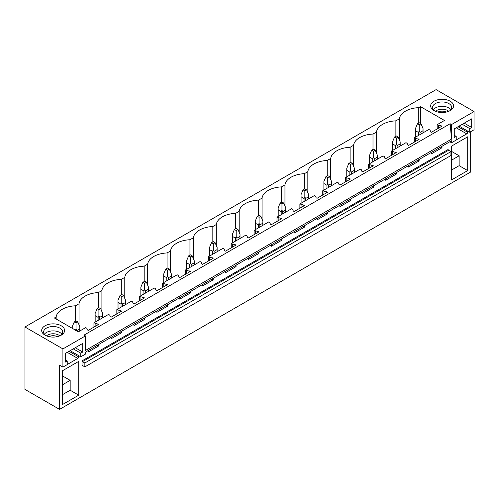 <?xml version="1.0" encoding="UTF-8"?>
<svg xmlns="http://www.w3.org/2000/svg" width="499" height="499" viewBox="0 0 499 499"><rect width="100%" height="100%" fill="white"/><g stroke="black" fill="none" stroke-linecap="round" stroke-linejoin="round"><path stroke-width="0.75" d="M24.95 326.988L24.95 389.401L59.543 409.373L59.543 365.168L62.918 367.114L62.918 348.913L24.95 326.988L436.082 89.627L474.05 111.551L451.533 124.55L450.135 123.746L84.044 335.103L85.441 335.908L62.918 348.913M399.356 139.888L399.356 118.843A21.02 12.138 0 0 1 418.761 107.634L420.495 106.636L444.459 120.465L437.161 124.681L441.983 126.16L431.442 132.247L430.543 131.73L430.057 130.152L428.872 129.466L414.282 137.892L419.098 139.371L408.562 145.458L407.658 144.935L407.178 143.356L405.993 142.677L391.403 151.103L396.218 152.582L385.683 158.67L384.779 158.146L384.299 156.567L383.113 155.888L368.518 164.308L373.339 165.793L362.798 171.881L361.9 171.357L361.419 169.779L360.234 169.092L345.639 177.519L350.46 179.004L339.919 185.085L339.021 184.568L338.534 182.99L337.349 182.303L322.759 190.73L327.581 192.215L317.04 198.296L316.135 197.779L315.655 196.201L314.47 195.514L299.88 203.941L304.696 205.426L294.161 211.507L293.256 210.99L292.776 209.412L291.591 208.725L284.293 212.936L276.995 217.152L281.816 218.631L271.275 224.718L270.377 224.201L269.897 222.616L268.712 221.936L254.116 230.363L258.937 231.842L248.396 237.929L247.498 237.405L247.011 235.827L245.826 235.148L231.237 243.568L236.058 245.053L225.517 251.14L224.612 250.617L224.132 249.038L222.947 248.352L208.357 256.779L213.173 258.264L202.638 264.345L201.733 263.828L201.253 262.249L200.068 261.563L185.472 269.99L190.294 271.475L179.752 277.556L178.854 277.039L178.374 275.46L177.189 274.774L162.593 283.201L167.415 284.686L156.873 290.767L155.975 290.25L155.488 288.672L154.31 287.985L139.714 296.412L144.535 297.891L133.994 303.978L133.09 303.461L132.609 301.876L131.424 301.196L116.835 309.623L121.65 311.102L111.115 317.189L110.21 316.665L109.73 315.087L108.545 314.407L93.949 322.828L98.771 324.313L88.229 330.4L87.331 329.876L86.851 328.298L85.666 327.618L78.368 331.829L54.403 317.994L56.144 316.99A21.02 12.138 0 0 1 75.549 305.787L75.549 321.181M399.356 118.843L395.875 120.845A21.02 12.138 0 0 0 376.477 132.048L372.996 134.056A21.02 12.138 0 0 0 353.591 145.259L350.117 147.267A21.02 12.138 0 0 0 330.712 158.47L327.238 160.478A21.02 12.138 0 0 0 307.833 171.681L304.353 173.689A21.02 12.138 0 0 0 284.954 184.892L281.473 186.9A21.02 12.138 0 0 0 262.069 198.103L258.594 200.105A21.02 12.138 0 0 0 239.189 211.308L235.715 213.316A21.02 12.138 0 0 0 216.31 224.519L212.83 226.527A21.02 12.138 0 0 0 193.431 237.73L189.951 239.738A21.02 12.138 0 0 0 170.546 250.941L167.071 252.949A21.02 12.138 0 0 0 147.667 264.152L144.192 266.16A21.02 12.138 0 0 0 124.787 277.363L121.313 279.365A21.02 12.138 0 0 0 101.908 290.568L98.428 292.576A21.02 12.138 0 0 0 79.023 303.779L75.549 305.787M431.117 107.772A11.465 6.618 0 0 0 434.011 110.585A11.465 6.618 0 0 0 450.223 110.585A11.465 6.618 0 0 0 453.117 104.042A11.465 6.618 0 0 0 438.889 99.557A11.465 6.618 0 0 0 431.117 107.772M56.375 324.125A11.465 6.618 0 0 0 43.282 327.101A11.465 6.618 0 0 0 45.041 335.16A11.465 6.618 0 0 0 49.919 336.825A11.465 6.618 0 0 0 61.252 335.16A11.465 6.618 0 0 0 56.375 324.125M85.441 335.908L85.441 350.473L451.533 139.115L450.135 123.746M474.05 111.551L474.05 129.752L469.727 132.247L469.727 128.605L471.686 127.476L471.686 118.843L454.252 128.904L454.252 137.537L456.217 136.408L456.217 140.051L451.533 142.751L451.533 140.774L85.441 352.138L85.441 354.115L80.757 356.816L80.757 353.18L82.715 352.045L82.715 343.412L65.282 353.479L65.282 362.112L67.24 360.977L67.24 364.619L62.918 367.114M451.533 124.55L451.533 139.115M419.098 159.499L419.098 160.959L408.562 167.04L408.562 165.587M396.218 172.71L396.218 174.163L385.683 180.251L385.683 178.798M373.339 185.921L373.339 187.374L362.798 193.462L362.798 192.003M350.46 199.132L350.46 200.586L339.919 206.673L339.919 205.214M327.581 212.343L327.581 213.797L317.04 219.884L317.04 218.425M304.696 225.548L304.696 227.008L294.161 233.089L294.161 231.636M281.816 238.759L281.816 240.219L271.275 246.3L271.275 244.847M258.937 251.97L258.937 253.423L248.396 259.511L248.396 258.058M236.058 265.181L236.058 266.634L225.517 272.722L225.517 271.263M213.173 278.392L213.173 279.845L202.638 285.933L202.638 284.474M190.294 291.603L190.294 293.056L179.752 299.144L179.752 297.685M167.415 304.808L167.415 306.267L156.873 312.349L156.873 310.896M144.535 318.019L144.535 319.479L133.994 325.56L133.994 324.107M121.65 331.23L121.65 332.69L111.115 338.771L111.115 337.318M98.771 344.441L98.771 345.894L88.229 351.982L88.229 350.523M78.686 355.625L78.686 356.872L69.043 351.302M67.24 364.513L77.782 358.432A1.272 0.736 120 0 0 78.686 356.872M470.669 131.705L470.669 172.012L59.543 409.373M467.657 131.05L467.657 132.297L458.013 126.734M456.217 139.945L466.752 133.863A1.272 0.736 120 0 0 467.657 132.297M441.983 146.288L441.983 147.748L431.442 153.829L431.442 152.376M467.7 170.602L467.7 136.801L451.483 146.157L451.483 179.964L467.7 170.602L459.142 165.662L451.483 170.084M82.061 360.852L82.061 365.792A0.636 0.368 60 0 1 82.51 365.53L84.855 366.884L84.855 362.979L82.51 361.632A0.636 0.368 60 0 1 82.061 360.852L448.152 149.488A0.636 0.368 60 0 0 448.601 150.268L450.946 151.621L84.855 362.979M62.512 370.732L78.73 361.37L78.73 395.177L62.512 404.533L62.512 370.732M450.946 151.621L450.946 155.52L84.855 366.884M420.495 106.636L420.495 123.484M418.761 107.634L418.761 123.035M437.161 124.681L437.161 128.948M93.949 322.828L93.949 327.094M116.835 309.623L116.835 313.883M139.714 296.412L139.714 300.672M162.593 283.201L162.593 287.468M185.472 269.99L185.472 274.257M208.357 256.779L208.357 261.046M231.237 243.568L231.237 247.835M254.116 230.363L254.116 234.624M276.995 217.152L276.995 221.413M299.88 203.941L299.88 208.208M322.759 190.73L322.759 194.997M345.639 177.519L345.639 181.786M368.518 164.308L368.518 168.575M391.403 151.103L391.403 155.364M414.282 137.892L414.282 142.153M395.875 120.845L395.875 136.239M438.347 125.361L438.347 128.262M441.079 125.642L441.079 126.684M441.079 146.812L441.983 147.748M440.467 147.161L441.079 147.224M376.477 153.099L376.477 132.048M372.996 134.056L372.996 149.451M415.467 138.572L415.467 141.473M418.199 138.853L418.199 139.895M418.199 160.023L419.098 160.959M417.588 160.372L418.199 160.435M353.591 166.31L353.591 145.259M350.117 147.267L350.117 162.662M392.582 151.783L392.582 154.684M395.32 152.064L395.32 153.106M395.32 173.228L396.218 174.163M394.709 173.583L395.32 173.646M330.712 179.515L330.712 158.47M327.238 160.478L327.238 175.873M369.703 164.994L369.703 167.889M372.441 165.275L372.441 166.31M372.441 186.439L373.339 187.374M371.824 186.794L372.441 186.857M307.833 192.726L307.833 171.681M304.353 173.689L304.353 189.084M346.824 178.205L346.824 181.1M349.556 178.48L349.556 179.521M349.556 199.65L350.46 200.586M348.944 200.005L349.556 200.068M284.954 205.937L284.954 184.892M281.473 186.9L281.473 202.295M323.945 191.416L323.945 194.311M326.677 191.691L326.677 192.733M326.677 212.861L327.581 213.797M326.065 213.216L326.677 213.279M262.069 219.148L262.069 198.103M258.594 200.105L258.594 215.499M301.065 204.627L301.065 207.522M303.797 204.902L303.797 205.944M303.797 226.072L304.696 227.008M303.186 226.421L303.797 226.484M239.189 232.359L239.189 211.308M235.715 213.316L235.715 228.71M278.18 217.832L278.18 220.733M280.918 218.113L280.918 219.155M280.918 239.283L281.816 240.219M280.301 239.632L280.918 239.695M216.31 245.57L216.31 224.519M212.83 226.527L212.83 241.921M255.301 231.043L255.301 233.944M258.033 231.324L258.033 232.366M258.033 252.488L258.937 253.423M257.422 252.843L258.033 252.906M193.431 258.775L193.431 237.73M189.951 239.738L189.951 255.132M232.422 244.254L232.422 247.148M235.154 244.535L235.154 245.57M235.154 265.699L236.058 266.634M234.542 266.054L235.154 266.117M170.546 271.986L170.546 250.941M167.071 252.949L167.071 268.343M209.543 257.465L209.543 260.359M212.275 257.74L212.275 258.781M212.275 278.91L213.173 279.845M211.663 279.265L212.275 279.328M147.667 285.197L147.667 264.152M144.192 266.16L144.192 281.555M186.657 270.676L186.657 273.571M189.395 270.951L189.395 271.992M189.395 292.121L190.294 293.056M188.778 292.476L189.395 292.539M124.787 298.408L124.787 277.363M121.313 279.365L121.313 294.759M163.778 283.887L163.778 286.782M166.51 284.162L166.51 285.203M166.51 305.332L167.415 306.267M165.899 305.681L166.51 305.744M101.908 311.619L101.908 290.568M98.428 292.576L98.428 307.97M140.899 297.092L140.899 299.993M143.631 297.373L143.631 298.414M143.631 318.543L144.535 319.479M143.02 318.892L143.631 318.955M79.023 324.83L79.023 303.779M118.02 310.303L118.02 313.204M120.752 310.584L120.752 311.626M120.752 331.748L121.65 332.69M120.14 332.103L120.752 332.166M56.144 318.998L56.144 316.99M95.134 323.514L95.134 326.415M97.873 323.795L97.873 324.83M97.873 344.959L98.771 345.894M97.255 345.314L97.873 345.377M469.727 132.247L459.099 126.11M451.533 142.751L449.817 141.766M451.483 160.204L459.142 155.782L459.142 165.662M451.483 151.359L459.142 155.782M434.748 110.978A9.556 5.514 180 0 1 432.951 109.019A9.556 5.514 180 0 1 432.564 107.466A9.556 5.514 180 0 1 440.76 102.008A9.556 5.514 180 0 1 451.283 105.913A9.556 5.514 180 0 1 451.67 107.466A9.556 5.514 180 0 1 449.487 110.978M433.344 109.649A9.556 5.514 180 0 1 442.114 106.318A9.556 5.514 180 0 1 450.89 109.649M456.217 136.408L454.252 135.279M471.686 127.476L464.207 123.159M469.727 128.605L462.249 124.288M80.757 356.816L70.128 350.678M62.512 394.653L70.172 390.237L78.73 395.177M62.512 384.773L70.172 380.35L70.172 390.237M62.512 375.934L70.172 380.35M60.516 335.546A9.556 5.514 0 0 0 62.699 332.035A9.556 5.514 0 0 0 55.838 326.745A9.556 5.514 0 0 0 43.594 332.035A9.556 5.514 0 0 0 45.777 335.546M61.92 334.218A9.556 5.514 0 0 0 55.838 331.111A9.556 5.514 0 0 0 44.374 334.218M80.757 353.18L73.278 348.863M82.715 352.045L75.237 347.728M67.24 360.977L65.282 359.848M421.037 123.796L419.235 122.754L417.432 123.796L419.235 124.837L421.037 123.796L423.058 128.655L423.058 132.821M423.058 128.655L422.984 130.738L419.996 132.46L419.235 130.863L418.48 132.46L418.48 135.466M419.235 124.837L419.235 130.863M417.432 123.796L415.411 128.655L415.492 130.738L418.48 132.46M422.984 130.738L422.984 132.865M419.996 132.46L419.996 134.593M415.492 130.738L415.492 137.194M398.158 137.007L396.356 135.965L394.553 137.007L396.356 138.048L398.158 137.007L400.179 141.866L400.179 146.032M400.179 141.866L400.098 143.943L397.11 145.671L396.356 144.074L395.595 145.671L395.595 148.677M396.356 138.048L396.356 144.074M394.553 137.007L392.532 141.866L392.607 143.943L395.595 145.671M400.098 143.943L400.098 146.076M397.11 145.671L397.11 147.804M392.607 143.943L392.607 150.405M375.273 150.218L373.477 149.176L371.674 150.218L373.477 151.259L375.273 150.218L377.294 155.077L377.294 159.243M377.294 155.077L377.219 157.154L374.231 158.882L373.477 157.285L372.716 158.882L372.716 161.888M373.477 151.259L373.477 157.285M371.674 150.218L369.653 155.077L369.728 157.154L372.716 158.882M377.219 157.154L377.219 159.287M374.231 158.882L374.231 161.015M369.728 157.154L369.728 163.616M352.394 163.429L350.591 162.387L348.795 163.429L350.591 164.464L352.394 163.429L354.415 168.288L354.415 172.454M354.415 168.288L354.34 170.365L351.352 172.093L350.591 170.496L349.836 172.093L349.836 175.099M350.591 164.464L350.591 170.496M348.795 163.429L346.774 168.288L346.849 170.365L349.836 172.093M354.34 170.365L354.34 172.498M351.352 172.093L351.352 174.22M346.849 170.365L346.849 176.821M329.515 176.634L327.712 175.598L325.909 176.634L327.712 177.675L329.515 176.634L331.536 181.499L331.536 185.665M331.536 181.499L331.461 183.576L328.473 185.297L327.712 183.701L326.957 185.297L326.957 188.31M327.712 177.675L327.712 183.701M325.909 176.634L323.888 181.499L323.97 183.576L326.957 185.297M331.461 183.576L331.461 185.709M328.473 185.297L328.473 187.431M323.97 183.576L323.97 190.032M306.636 189.845L304.833 188.809L303.03 189.845L304.833 190.886L306.636 189.845L308.656 194.704L308.656 198.876M308.656 194.704L308.575 196.787L305.588 198.508L304.833 196.912L304.072 198.508L304.072 201.515M304.833 190.886L304.833 196.912M303.03 189.845L301.009 194.704L301.084 196.787L304.072 198.508M308.575 196.787L308.575 198.92M305.588 198.508L305.588 200.642M301.084 196.787L301.084 203.243M283.756 203.056L281.954 202.014L280.151 203.056L281.954 204.097L283.756 203.056L285.771 207.915L285.771 212.081M285.771 207.915L285.696 209.998L282.708 211.719L281.954 210.123L281.193 211.719L281.193 214.726M281.954 204.097L281.954 210.123M280.151 203.056L278.13 207.915L278.205 209.998L281.193 211.719M285.696 209.998L285.696 212.125M282.708 211.719L282.708 213.853M278.205 209.998L278.205 216.454M260.871 216.267L259.068 215.225L257.272 216.267L259.068 217.308L260.871 216.267L262.892 221.126L262.892 225.292M262.892 221.126L262.817 223.203L259.829 224.93L259.068 223.334L258.314 224.93L258.314 227.937M259.068 217.308L259.068 223.334M257.272 216.267L255.251 221.126L255.326 223.203L258.314 224.93M262.817 223.203L262.817 225.336M259.829 224.93L259.829 227.064M255.326 223.203L255.326 229.665M237.992 229.478L236.189 228.436L234.387 229.478L236.189 230.519L237.992 229.478L240.013 234.337L240.013 238.503M240.013 234.337L239.938 236.414L236.95 238.142L236.189 236.545L235.434 238.142L235.434 241.148M236.189 230.519L236.189 236.545M234.387 229.478L232.366 234.337L232.447 236.414L235.434 238.142M239.938 236.414L239.938 238.547M236.95 238.142L236.95 240.275M232.447 236.414L232.447 242.876M215.113 242.689L213.31 241.647L211.507 242.689L213.31 243.724L215.113 242.689L217.134 247.548L217.134 251.714M217.134 247.548L217.059 249.625L214.071 251.353L213.31 249.756L212.549 251.353L212.549 254.359M213.31 243.724L213.31 249.756M211.507 242.689L209.486 247.548L209.561 249.625L212.549 251.353M217.059 249.625L217.059 251.758M214.071 251.353L214.071 253.48M209.561 249.625L209.561 256.081M192.234 255.9L190.431 254.858L188.628 255.9L190.431 256.935L192.234 255.9L194.248 260.759L194.248 264.925M194.248 260.759L194.173 262.836L191.186 264.557L190.431 262.961L189.67 264.557L189.67 267.57M190.431 256.935L190.431 262.961M188.628 255.9L186.607 260.759L186.682 262.836L189.67 264.557M194.173 262.836L194.173 264.969M191.186 264.557L191.186 266.691M186.682 262.836L186.682 269.292M169.348 269.104L167.545 268.069L165.749 269.104L167.545 270.146L169.348 269.104L171.369 273.963L171.369 278.136M171.369 273.963L171.294 276.047L168.306 277.768L167.545 276.172L166.791 277.768L166.791 280.781M167.545 270.146L167.545 276.172M165.749 269.104L163.728 273.963L163.803 276.047L166.791 277.768M171.294 276.047L171.294 278.18M168.306 277.768L168.306 279.902M163.803 276.047L163.803 282.503M146.469 282.315L144.666 281.274L142.864 282.315L144.666 283.357L146.469 282.315L148.49 287.175L148.49 291.341M148.49 287.175L148.415 289.258L145.427 290.979L144.666 289.383L143.912 290.979L143.912 293.986M144.666 283.357L144.666 289.383M142.864 282.315L140.849 287.175L140.924 289.258L143.912 290.979M148.415 289.258L148.415 291.385M145.427 290.979L145.427 293.113M140.924 289.258L140.924 295.714M123.59 295.527L121.787 294.485L119.985 295.527L121.787 296.568L123.59 295.527L125.611 300.386L125.611 304.552M125.611 300.386L125.536 302.463L122.548 304.19L121.787 302.594L121.026 304.19L121.026 307.197M121.787 296.568L121.787 302.594M119.985 295.527L117.964 300.386L118.038 302.463L121.026 304.19M125.536 302.463L125.536 304.596M122.548 304.19L122.548 306.324M118.038 302.463L118.038 308.925M100.711 308.738L98.908 307.696L97.105 308.738L98.908 309.779L100.711 308.738L102.732 313.597L102.732 317.763M102.732 313.597L102.651 315.674L99.663 317.401L98.908 315.805L98.147 317.401L98.147 320.408M98.908 309.779L98.908 315.805M97.105 308.738L95.084 313.597L95.159 315.674L98.147 317.401M102.651 315.674L102.651 317.807M99.663 317.401L99.663 319.535M95.159 315.674L95.159 322.136M77.825 321.949L76.029 320.907L74.226 321.949L76.029 322.984L77.825 321.949L79.846 326.808L79.846 330.974M79.846 326.808L79.771 328.885L76.784 330.612L76.029 329.016L75.268 330.612M76.029 322.984L76.029 329.016M74.226 321.949L72.205 326.808L72.28 328.885M79.771 328.885L79.771 331.018M448.738 111.308A7.816 4.51 0 0 0 435.496 111.308M446.324 112.063A6.412 3.699 0 0 0 437.904 112.063M59.768 335.877A7.816 4.51 0 0 0 55.345 333.95A7.816 4.51 0 0 0 46.526 335.877M48.933 336.632A6.412 3.699 180 0 1 54.952 335.871A6.412 3.699 180 0 1 57.354 336.632M82.51 365.53L82.061 365.792M82.51 361.632L448.601 150.268M456.211 127.775L466.752 133.863M77.782 358.432L67.24 352.344M415.411 128.655L415.411 137.237M392.532 141.866L392.532 150.448M369.653 155.077L369.653 163.66M346.774 168.288L346.774 176.864M323.888 181.499L323.888 190.075M301.009 194.704L301.009 203.286M278.13 207.915L278.13 216.497M255.251 221.126L255.251 229.708M232.366 234.337L232.366 242.919M209.486 247.548L209.486 256.124M186.607 260.759L186.607 269.335M163.728 273.963L163.728 282.546M140.849 287.175L140.849 295.757M117.964 300.386L117.964 308.968M95.084 313.597L95.084 322.179M72.205 326.808L72.205 328.267"/></g></svg>

